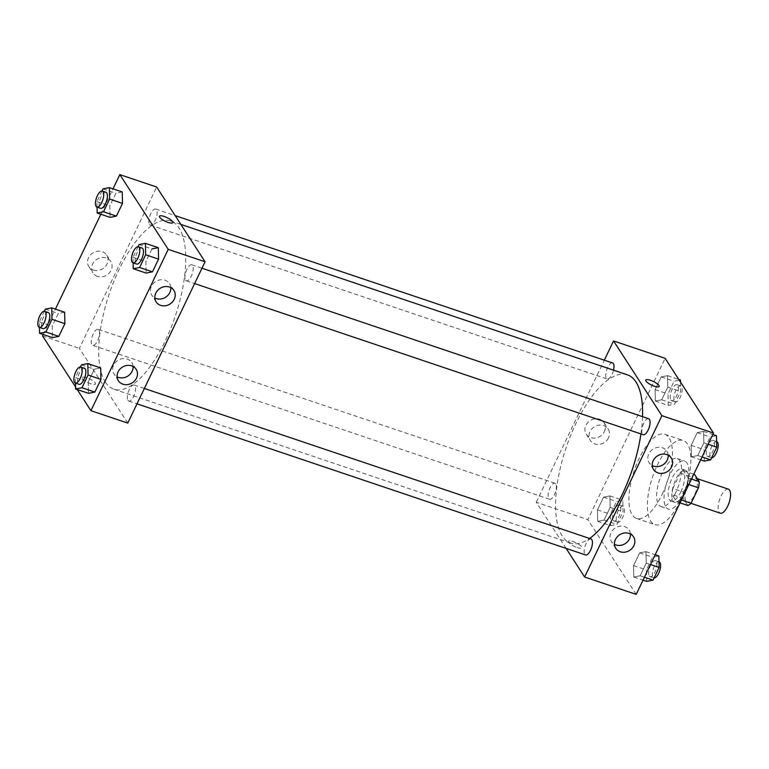 <?xml version="1.0" encoding="UTF-8"?>
<svg xmlns="http://www.w3.org/2000/svg" width="769" height="769" viewBox="0 0 769 769"><rect width="100%" height="100%" fill="white"/><g stroke="black" fill="none" stroke-linecap="round" stroke-linejoin="round"><path stroke-width="0.58" stroke-dasharray="3.85 2.88" d="M728.397 489.151A12.679 4.979 -71.4 0 0 720.293 497.793A12.679 4.979 -71.4 0 0 719.082 512.173A12.679 4.979 -71.4 0 0 720.303 513.192M685.919 501.004A12.679 4.979 -71.4 0 0 687.14 502.022A12.679 4.979 -71.4 0 0 695.907 491.593A12.679 4.979 -71.4 0 0 695.243 477.982A12.679 4.979 -71.4 0 0 687.14 486.623A12.679 4.979 -71.4 0 0 685.919 501.004M688.822 484.557L687.409 484.086A16.37 6.421 -71.4 0 0 688.159 477.934L683.535 470.782A16.37 6.421 -71.4 0 0 680.267 473.041L672.865 488.469L683.92 492.198L691.312 476.761A16.37 6.421 -71.4 0 1 694.59 474.511M687.794 505.493L683.17 498.341A16.37 6.421 -71.4 0 1 683.92 492.198M687.409 484.086L680.017 499.514L681.43 499.994M680.046 502.878L676.739 501.773L672.116 494.621L683.17 498.341M676.739 501.773A16.37 6.421 -71.4 0 0 680.017 499.514M672.865 488.469A16.37 6.421 -71.4 0 0 672.116 494.621M684.535 493.073A16.908 6.642 108.6 0 1 674.74 502.301A16.908 6.642 108.6 0 1 673.846 484.162A16.908 6.642 108.6 0 1 685.535 470.253A16.908 6.642 108.6 0 1 684.535 493.073M680.853 491.833A16.908 6.642 -71.4 0 0 681.853 469.013A16.908 6.642 -71.4 0 0 671.049 480.529A16.908 6.642 -71.4 0 0 669.424 499.706A16.908 6.642 -71.4 0 0 671.058 501.061A16.908 6.642 -71.4 0 0 680.853 491.833M680.267 473.041L691.312 476.761M688.159 477.934L691.466 479.049M683.535 470.782L693.773 474.233M683.055 495.226A25.367 9.959 108.6 0 1 668.357 509.068A25.367 9.959 108.6 0 1 667.021 481.855A25.367 9.959 108.6 0 1 684.554 460.996A25.367 9.959 108.6 0 1 683.055 495.226M675.682 492.746A25.367 9.959 108.6 0 1 660.984 506.588A25.367 9.959 108.6 0 1 659.648 479.375A25.367 9.959 108.6 0 1 677.181 458.516A25.367 9.959 108.6 0 1 675.682 492.746M680.632 500.388A44.381 17.427 108.6 0 1 654.919 524.612A44.381 17.427 108.6 0 1 652.573 476.991A44.381 17.427 108.6 0 1 683.256 440.493A44.381 17.427 108.6 0 1 680.632 500.388M662.205 494.188A44.381 17.427 -71.4 0 0 664.839 434.283A44.381 17.427 -71.4 0 0 636.472 464.514A44.381 17.427 -71.4 0 0 632.224 514.846A44.381 17.427 -71.4 0 0 636.492 518.412A44.381 17.427 -71.4 0 0 662.205 494.188M636.203 594.379L587.833 519.642L665.118 358.316M645.97 551.633L646.229 563.081L640.144 575.779L633.8 577.038L633.55 565.59L639.635 552.892L645.97 551.633L646.229 563.081L640.144 575.779L633.8 577.038L633.55 565.59L639.635 552.892L645.97 551.633L655.198 554.747M691.418 456.776L691.168 445.328L697.252 432.63L703.587 431.38L703.846 442.819L697.762 455.527L691.418 456.776L691.168 445.328L697.252 432.63L703.587 431.38L703.846 442.819L697.762 455.527L691.418 456.776L700.646 459.891M655.361 401.062L655.101 389.614L661.186 376.916L667.53 375.657L667.78 387.105L661.696 399.803L655.361 401.062L655.101 389.614L661.186 376.916L667.53 375.657L667.78 387.105L661.696 399.803L655.361 401.062L668.251 405.407L667.992 393.959L674.077 381.261L680.421 380.001M597.734 521.315L597.484 509.876L603.569 497.168L609.913 495.918L610.163 507.367L604.078 520.065L597.734 521.315L597.484 509.876L603.569 497.168L609.913 495.918L610.163 507.367L604.078 520.065L597.734 521.315L610.634 525.66L610.375 514.221L616.459 501.513L622.803 500.263L623.063 511.712L616.978 524.41L610.634 525.66M645.797 380.078L645.797 380.078A7.402 2.028 25.6 0 0 651.593 385.106A7.402 2.028 25.6 0 0 659.139 386.471L659.139 386.471M604.396 431.534A10.603 9.305 147.1 0 0 604.059 422.662A10.603 9.305 147.1 0 0 590.102 420.614A10.603 9.305 147.1 0 0 586.257 434.187A10.603 9.305 147.1 0 0 595.523 438.022A10.603 9.305 147.1 0 0 604.396 431.534M566.119 548.403L536.253 502.263L587.833 519.642M536.253 502.263L604.319 360.19M608.49 437.859A10.603 9.305 -32.9 0 1 599.618 444.338A10.603 9.305 -32.9 0 1 590.352 440.502A10.603 9.305 -32.9 0 1 594.187 426.93A10.603 9.305 -32.9 0 1 608.144 428.987A10.603 9.305 -32.9 0 1 608.49 437.859M577.096 547.566A7.402 2.028 25.6 0 0 581.845 547.797A7.402 2.028 25.6 0 0 576.048 542.77A7.402 2.028 25.6 0 0 568.502 541.405A7.402 2.028 25.6 0 0 577.096 547.566A7.402 2.028 -154.4 0 1 568.502 541.395A7.402 2.028 -154.4 0 1 576.048 542.77A7.402 2.028 -154.4 0 1 581.845 547.788A7.402 2.028 -154.4 0 1 577.096 547.566M668.203 455.19A10.564 9.276 147.1 0 0 666.896 451.22A10.564 9.276 147.1 0 0 657.658 447.395A10.564 9.276 147.1 0 0 648.815 453.854A10.564 9.276 147.1 0 0 649.151 462.707A10.564 9.276 147.1 0 0 652.237 465.524M630.436 534.022A10.564 9.276 147.1 0 0 629.129 530.043A10.564 9.276 147.1 0 0 619.891 526.227A10.564 9.276 147.1 0 0 611.047 532.686A10.564 9.276 147.1 0 0 611.384 541.53A10.564 9.276 147.1 0 0 614.469 544.356M555.756 483.912A8.459 3.316 -71.4 0 0 554.939 483.23A8.459 3.316 -71.4 0 0 549.095 490.18A8.459 3.316 -71.4 0 0 549.547 499.254A8.459 3.316 -71.4 0 0 554.949 493.496A8.459 3.316 -71.4 0 0 555.756 483.912M648.623 418.692A8.459 3.316 -71.4 0 0 643.22 424.45A8.459 3.316 -71.4 0 0 642.413 434.033A8.459 3.316 -71.4 0 0 643.23 434.716M591.005 538.944A8.459 3.316 -71.4 0 0 585.603 544.702A8.459 3.316 -71.4 0 0 584.796 554.295A8.459 3.316 -71.4 0 0 585.603 554.968M612.557 362.968A8.459 3.316 -71.4 0 0 607.154 368.726A8.459 3.316 -71.4 0 0 606.347 378.319A8.459 3.316 -71.4 0 0 607.164 378.992A8.459 3.316 -71.4 0 0 613.547 370.168M627.427 374.849A88.771 34.855 -71.4 0 0 570.704 435.302A88.771 34.855 -71.4 0 0 562.197 535.964A88.771 34.855 -71.4 0 0 570.742 543.097A88.771 34.855 -71.4 0 0 589.573 538.463M640.933 433.937A88.771 34.855 -71.4 0 0 642.538 416.635M105.334 382.058A88.771 34.855 -71.4 0 0 113.889 389.191A88.771 34.855 -71.4 0 0 175.255 316.194A88.771 34.855 -71.4 0 0 170.564 220.943A88.771 34.855 -71.4 0 0 113.841 281.396A88.771 34.855 -71.4 0 0 105.334 382.058M98.903 329.997A8.459 3.316 108.6 0 1 98.086 339.59A8.459 3.316 108.6 0 1 92.684 345.348A8.459 3.316 108.6 0 1 92.242 336.274A8.459 3.316 108.6 0 1 98.086 329.324A8.459 3.316 108.6 0 1 98.903 329.997M185.56 280.127A8.459 3.316 -71.4 0 0 186.367 280.81A8.459 3.316 -71.4 0 0 192.212 273.851A8.459 3.316 -71.4 0 0 191.769 264.786A8.459 3.316 -71.4 0 0 186.367 270.544A8.459 3.316 -71.4 0 0 185.56 280.127M127.933 400.389A8.459 3.316 -71.4 0 0 128.75 401.062A8.459 3.316 -71.4 0 0 134.594 394.113A8.459 3.316 -71.4 0 0 134.152 385.038A8.459 3.316 -71.4 0 0 128.75 390.796A8.459 3.316 -71.4 0 0 127.933 400.389M149.494 224.404A8.459 3.316 -71.4 0 0 150.301 225.086A8.459 3.316 -71.4 0 0 156.145 218.136A8.459 3.316 -71.4 0 0 155.703 209.062A8.459 3.316 -71.4 0 0 150.301 214.82A8.459 3.316 -71.4 0 0 149.494 224.404M127.769 423.094L79.39 348.357L156.684 187.03M64.625 312.224L58.29 313.473L52.205 326.181L52.455 337.62L52.205 326.181L58.29 313.473L64.625 312.224M122.242 191.962L115.908 193.221L109.823 205.919L110.073 217.367L109.823 205.919L115.908 193.221L122.242 191.962M158.308 247.685L151.974 248.935L145.879 261.633L146.139 273.082L145.879 261.633L151.974 248.935L139.074 244.59M77.236 389.547L75.583 386.98M43.227 334.515L55.406 309.109M100.854 214.253L113.024 188.857M88.262 381.895L88.522 393.344L88.262 381.895L94.347 369.197L88.262 381.895L75.372 377.55L80.437 366.976M100.691 367.938L94.347 369.197L100.691 367.938M170.824 287.635A10.564 9.276 147.1 0 0 169.507 283.655A10.564 9.276 147.1 0 0 160.269 279.839A10.564 9.276 147.1 0 0 151.426 286.299A10.564 9.276 147.1 0 0 151.772 295.142A10.564 9.276 147.1 0 0 154.857 297.968M133.056 366.457A10.564 9.276 147.1 0 0 131.739 362.487A10.564 9.276 147.1 0 0 122.502 358.671A10.564 9.276 147.1 0 0 113.658 365.131A10.564 9.276 147.1 0 0 113.995 373.974A10.564 9.276 147.1 0 0 117.09 376.791M93.366 270.063A10.603 9.305 147.1 0 0 105.266 266.593A10.603 9.305 147.1 0 0 106.67 255.106A10.603 9.305 147.1 0 0 92.713 253.049A10.603 9.305 147.1 0 0 88.877 266.622A10.603 9.305 147.1 0 0 93.366 270.063M42.545 335.938L79.39 348.357M82.398 378.588A7.402 2.028 25.6 0 0 89.377 383.212A7.402 2.028 25.6 0 0 95.519 383.962A7.402 2.028 25.6 0 0 89.723 378.934A7.402 2.028 25.6 0 0 82.168 377.569A7.402 2.028 25.6 0 0 82.398 378.588A7.402 2.028 -154.4 0 1 82.177 377.56A7.402 2.028 -154.4 0 1 89.723 378.934A7.402 2.028 -154.4 0 1 95.519 383.952A7.402 2.028 -154.4 0 1 89.377 383.212A7.402 2.028 -154.4 0 1 82.398 378.588M97.461 276.379A10.603 9.305 -32.9 0 1 92.962 272.947A10.603 9.305 -32.9 0 1 96.807 259.374A10.603 9.305 -32.9 0 1 110.765 261.422A10.603 9.305 -32.9 0 1 109.361 272.908A10.603 9.305 -32.9 0 1 97.461 276.379M159.462 216.243L159.462 216.243A7.402 2.028 25.6 0 0 165.258 221.27A7.402 2.028 25.6 0 0 172.804 222.635L172.804 222.635M39.43 327.402L39.306 321.836L44.371 311.262M48.351 312.57A8.459 3.316 -71.4 0 0 42.949 318.328A8.459 3.316 -71.4 0 0 42.132 327.911A8.459 3.316 -71.4 0 0 42.949 328.594M39.306 321.836L52.205 326.181M45.39 309.128L58.29 313.473M97.048 207.149L96.923 201.574L101.989 191M105.968 192.308A8.459 3.316 -71.4 0 0 100.566 198.066A8.459 3.316 -71.4 0 0 99.749 207.649A8.459 3.316 -71.4 0 0 100.566 208.332M96.923 201.574L109.823 205.919M103.008 188.876L115.908 193.221M75.497 383.125L75.372 377.55M84.407 368.284A8.459 3.316 -71.4 0 0 79.005 374.042A8.459 3.316 -71.4 0 0 78.198 383.625A8.459 3.316 -71.4 0 0 79.015 384.308M81.456 364.852L94.347 369.197M133.114 262.863L132.989 257.288L138.055 246.724M142.025 248.022A8.459 3.316 -71.4 0 0 136.622 253.78A8.459 3.316 -71.4 0 0 135.815 263.373A8.459 3.316 -71.4 0 0 136.632 264.046M132.989 257.288L145.879 261.633M613.201 520.296A8.459 3.316 -71.4 0 0 614.018 520.978A8.459 3.316 -71.4 0 0 619.862 514.019A8.459 3.316 -71.4 0 0 619.42 504.954A8.459 3.316 -71.4 0 0 614.018 510.712A8.459 3.316 -71.4 0 0 613.201 520.296M609.913 495.918L622.803 500.263M610.163 507.367L623.063 511.712M604.078 520.065L616.978 524.41M597.484 509.876L610.375 514.221M603.569 497.168L616.459 501.513M616.892 521.536A8.459 3.316 -71.4 0 0 617.699 522.218A8.459 3.316 -71.4 0 0 623.544 515.259A8.459 3.316 -71.4 0 0 623.101 506.194A8.459 3.316 -71.4 0 0 617.699 511.952A8.459 3.316 -71.4 0 0 616.892 521.536M680.469 382.02L680.68 391.45L674.596 404.148L668.251 405.407M670.828 400.034A8.459 3.316 -71.4 0 0 671.635 400.716A8.459 3.316 -71.4 0 0 677.479 393.766A8.459 3.316 -71.4 0 0 677.037 384.692A8.459 3.316 -71.4 0 0 671.635 390.45A8.459 3.316 -71.4 0 0 670.828 400.034M667.53 375.657L678.806 379.453M667.78 387.105L680.68 391.45M661.696 399.803L674.596 404.148M655.101 389.614L667.992 393.959M661.186 376.916L674.077 381.261M674.509 401.274A8.459 3.316 -71.4 0 0 675.326 401.956A8.459 3.316 -71.4 0 0 681.171 395.006A8.459 3.316 -71.4 0 0 680.719 385.932A8.459 3.316 -71.4 0 0 675.317 391.69A8.459 3.316 -71.4 0 0 674.509 401.274M646.7 581.383L646.441 569.935L652.525 557.237L658.87 555.977M649.267 576.01A8.459 3.316 -71.4 0 0 650.084 576.692A8.459 3.316 -71.4 0 0 655.928 569.742A8.459 3.316 -71.4 0 0 655.486 560.668A8.459 3.316 -71.4 0 0 650.084 566.426A8.459 3.316 -71.4 0 0 649.267 576.01M646.229 563.081L650.516 564.523M640.144 575.779L644.422 577.231M633.8 577.038L643.028 580.143M633.55 565.59L646.441 569.935M639.635 552.892L652.525 557.237M659.168 561.908A8.459 3.316 -71.4 0 0 653.765 567.666A8.459 3.316 -71.4 0 0 652.958 577.259A8.459 3.316 -71.4 0 0 653.765 577.932A8.459 3.316 -71.4 0 0 654.063 578M704.317 461.121L704.058 449.673L710.143 436.975L716.487 435.725M706.884 455.757A8.459 3.316 -71.4 0 0 707.701 456.43A8.459 3.316 -71.4 0 0 713.545 449.481A8.459 3.316 -71.4 0 0 713.103 440.406A8.459 3.316 -71.4 0 0 707.701 446.164A8.459 3.316 -71.4 0 0 706.884 455.757M703.587 431.38L712.815 434.485M703.846 442.819L708.134 444.271M697.762 455.527L702.049 456.969M691.168 445.328L704.058 449.673M697.252 432.63L710.143 436.975M716.785 441.646A8.459 3.316 -71.4 0 0 711.383 447.404A8.459 3.316 -71.4 0 0 710.575 456.997A8.459 3.316 -71.4 0 0 711.383 457.67A8.459 3.316 -71.4 0 0 711.681 457.738M697.281 478.674L695.243 477.982M690.995 503.32L687.14 502.022M671.058 501.061L674.74 502.301M681.853 469.013L685.535 470.253M660.984 506.588L668.357 509.068M677.181 458.516L684.554 460.996M636.492 518.412L654.919 524.612M664.839 434.283L683.256 440.493M586.257 434.187L590.352 440.502M604.059 422.662L608.144 428.987M671.289 458.016L666.896 451.22M653.554 469.494L649.151 462.707M633.521 536.839L629.129 530.043M615.777 548.326L611.384 541.53M113.889 389.191L570.742 543.097M170.564 220.943L180.878 224.413M554.939 483.23L98.086 329.324M549.547 499.254L92.684 345.348M186.367 280.81L194.615 283.578M191.769 264.786L201.978 268.218M128.75 401.062L136.997 403.84M134.152 385.038L144.361 388.48M150.301 225.086L607.164 378.992M155.703 209.062L175.197 215.628M173.909 290.451L169.507 283.655M156.165 301.938L151.772 295.142M136.142 369.283L131.739 362.487M118.397 380.77L113.995 373.974M88.877 266.622L92.962 272.947M106.67 255.106L110.765 261.422M614.018 520.978L617.699 522.218M619.42 504.954L623.101 506.194M671.635 400.716L675.326 401.956M677.037 384.692L680.719 385.932M650.084 576.692L653.765 577.932M655.486 560.668L658.995 561.851M707.701 456.43L711.383 457.67M713.103 440.406L716.621 441.598"/><path stroke-width="1.15" d="M690.995 503.32L720.303 513.192A12.679 4.979 -71.4 0 0 729.07 502.763A12.679 4.979 -71.4 0 0 728.397 489.151L697.281 478.674M693.773 474.233L694.59 474.511L699.213 481.663A16.37 6.421 -71.4 0 1 698.463 487.806L691.071 503.243A16.37 6.421 -71.4 0 1 687.794 505.493L680.046 502.878M681.43 499.994L691.071 503.243M688.822 484.557L698.463 487.806M691.466 479.049L699.213 481.663M604.319 360.19L613.537 340.936L665.118 358.316L713.497 433.062L636.203 594.379L584.623 577.01L566.119 548.403M659.139 386.471A7.402 2.028 25.6 0 0 650.545 380.309A7.402 2.028 -154.4 0 1 659.139 386.471A7.402 2.028 -154.4 0 1 651.593 385.106A7.402 2.028 -154.4 0 1 645.797 380.078A7.402 2.028 -154.4 0 1 650.545 380.299A7.402 2.028 25.6 0 0 645.797 380.078M613.537 340.936L661.917 415.683L713.497 433.062M653.208 460.65A10.564 9.276 -32.9 0 1 662.051 454.191A10.564 9.276 -32.9 0 1 671.289 458.016A10.564 9.276 -32.9 0 1 667.463 471.541A10.564 9.276 -32.9 0 1 653.554 469.494A10.564 9.276 -32.9 0 1 653.208 460.65M615.44 539.482A10.564 9.276 -32.9 0 1 624.284 533.023A10.564 9.276 -32.9 0 1 633.521 536.839A10.564 9.276 -32.9 0 1 629.696 550.373A10.564 9.276 -32.9 0 1 615.777 548.326A10.564 9.276 -32.9 0 1 615.44 539.482M661.917 415.683L584.623 577.01M652.237 465.524A10.564 9.276 147.1 0 0 663.061 464.755A10.564 9.276 147.1 0 0 668.203 455.19M614.469 544.356A10.564 9.276 147.1 0 0 625.293 543.577A10.564 9.276 147.1 0 0 630.436 534.022M194.615 283.578L643.23 434.716A8.459 3.316 -71.4 0 0 649.074 427.756A8.459 3.316 -71.4 0 0 648.623 418.692L201.978 268.218M136.997 403.84L585.603 554.968A8.459 3.316 -71.4 0 0 591.448 548.018A8.459 3.316 -71.4 0 0 591.005 538.944L144.361 388.48M613.547 370.168A8.459 3.316 -71.4 0 0 612.557 362.968L175.197 215.628M589.573 538.463A88.771 34.855 -71.4 0 0 640.933 433.937M642.538 416.635A88.771 34.855 -71.4 0 0 627.427 374.849L180.878 224.413M127.769 423.094L205.063 261.777L168.219 249.358L90.925 410.684L127.769 423.094M113.024 188.857L119.839 174.621L156.684 187.03L205.063 261.777M169.43 287.029A10.564 9.276 -32.9 0 1 173.909 290.451A10.564 9.276 -32.9 0 1 170.074 303.986A10.564 9.276 -32.9 0 1 156.165 301.938A10.564 9.276 -32.9 0 1 155.828 293.095A10.564 9.276 -32.9 0 1 169.43 287.029M122.877 384.192A10.564 9.276 -32.9 0 1 118.397 380.77A10.564 9.276 -32.9 0 1 118.061 371.917A10.564 9.276 -32.9 0 1 126.904 365.458A10.564 9.276 -32.9 0 1 136.142 369.283A10.564 9.276 -32.9 0 1 134.738 380.732A10.564 9.276 -32.9 0 1 122.877 384.192M64.625 312.224L64.884 323.672L64.625 312.224L51.734 307.879L51.984 319.327L45.9 332.025L39.565 333.275L39.43 327.402M58.8 336.37L64.884 323.672L58.8 336.37L52.455 337.62L58.8 336.37L45.9 332.025M122.242 191.962L122.502 203.41L122.242 191.962L109.352 187.617L109.611 199.065L103.527 211.763L97.182 213.023L97.048 207.149M116.417 216.108L122.502 203.41L116.417 216.108L110.073 217.367L116.417 216.108L103.527 211.763M151.974 248.935L158.308 247.685L158.568 259.124L158.308 247.685L145.418 243.34L145.668 254.779L139.583 267.487L133.248 268.737L133.114 262.863M152.483 271.832L158.568 259.124L152.483 271.832L146.139 273.082L152.483 271.832L139.583 267.487M90.925 410.684L77.236 389.547M75.583 386.98L42.545 335.938L43.227 334.515M119.839 174.621L168.219 249.358M55.406 309.109L100.854 214.253M88.522 393.344L94.866 392.084L100.95 379.386L100.691 367.938L100.95 379.386L94.866 392.084L88.522 393.344L75.622 388.999L75.497 383.125M154.857 297.968A10.564 9.276 147.1 0 0 165.681 297.19A10.564 9.276 147.1 0 0 170.824 287.635M117.09 376.791A10.564 9.276 147.1 0 0 127.914 376.022A10.564 9.276 147.1 0 0 133.056 366.457M172.804 222.635A7.402 2.028 25.6 0 0 172.583 221.616A7.402 2.028 -154.4 0 1 172.804 222.635A7.402 2.028 -154.4 0 1 165.258 221.261A7.402 2.028 -154.4 0 1 159.462 216.243A7.402 2.028 -154.4 0 1 165.604 216.983A7.402 2.028 -154.4 0 1 172.583 221.607A7.402 2.028 25.6 0 0 165.604 216.983A7.402 2.028 25.6 0 0 159.462 216.243M44.371 311.262L45.39 309.128L51.734 307.879M39.267 327.354L42.949 328.594A8.459 3.316 -71.4 0 0 48.793 321.634A8.459 3.316 -71.4 0 0 48.351 312.57L44.66 311.33A8.459 3.316 -71.4 0 0 39.257 317.088A8.459 3.316 -71.4 0 0 38.45 326.671A8.459 3.316 -71.4 0 0 39.267 327.354A8.459 3.316 -71.4 0 0 45.111 320.394A8.459 3.316 -71.4 0 0 44.66 311.33M51.984 319.327L64.884 323.672M39.565 333.275L52.455 337.62M101.989 191L103.008 188.876L109.352 187.617M96.884 207.092L100.566 208.332A8.459 3.316 -71.4 0 0 106.41 201.382A8.459 3.316 -71.4 0 0 105.968 192.308L102.277 191.068A8.459 3.316 -71.4 0 0 96.875 196.826A8.459 3.316 -71.4 0 0 96.067 206.409A8.459 3.316 -71.4 0 0 96.884 207.092A8.459 3.316 -71.4 0 0 102.729 200.142A8.459 3.316 -71.4 0 0 102.277 191.068M109.611 199.065L122.502 203.41M97.182 213.023L110.073 217.367M80.437 366.976L81.456 364.852L87.801 363.593L88.05 375.041L81.966 387.739L75.622 388.999M75.324 383.068L79.015 384.308A8.459 3.316 -71.4 0 0 84.859 377.358A8.459 3.316 -71.4 0 0 84.407 368.284L80.726 367.044A8.459 3.316 -71.4 0 0 75.324 372.802A8.459 3.316 -71.4 0 0 74.516 382.385A8.459 3.316 -71.4 0 0 75.324 383.068A8.459 3.316 -71.4 0 0 81.168 376.118A8.459 3.316 -71.4 0 0 80.726 367.044M87.801 363.593L100.691 367.938M88.05 375.041L100.95 379.386M81.966 387.739L94.866 392.084M138.055 246.724L139.074 244.59L145.418 243.34M132.95 262.806L136.632 264.046A8.459 3.316 -71.4 0 0 142.476 257.096A8.459 3.316 -71.4 0 0 142.025 248.022L138.343 246.782A8.459 3.316 -71.4 0 0 132.941 252.54A8.459 3.316 -71.4 0 0 132.133 262.133A8.459 3.316 -71.4 0 0 132.95 262.806A8.459 3.316 -71.4 0 0 138.795 255.856A8.459 3.316 -71.4 0 0 138.343 246.782M145.668 254.779L158.568 259.124M133.248 268.737L146.139 273.082M678.806 379.453L680.421 380.001L680.469 382.02M655.198 554.747L658.87 555.977L659.12 567.426L653.035 580.124L646.7 581.383L643.028 580.143M650.516 564.523L659.12 567.426M644.422 577.231L653.035 580.124M654.063 578A8.459 3.316 -71.4 0 0 659.725 570.627A8.459 3.316 -71.4 0 0 659.168 561.908L658.995 561.851M712.815 434.485L716.487 435.725L716.746 447.164L710.652 459.872L704.317 461.121L700.646 459.891M708.134 444.271L716.746 447.164M702.049 456.969L710.652 459.872M711.681 457.738A8.459 3.316 -71.4 0 0 717.352 450.365A8.459 3.316 -71.4 0 0 716.785 441.646L716.621 441.598"/></g></svg>
